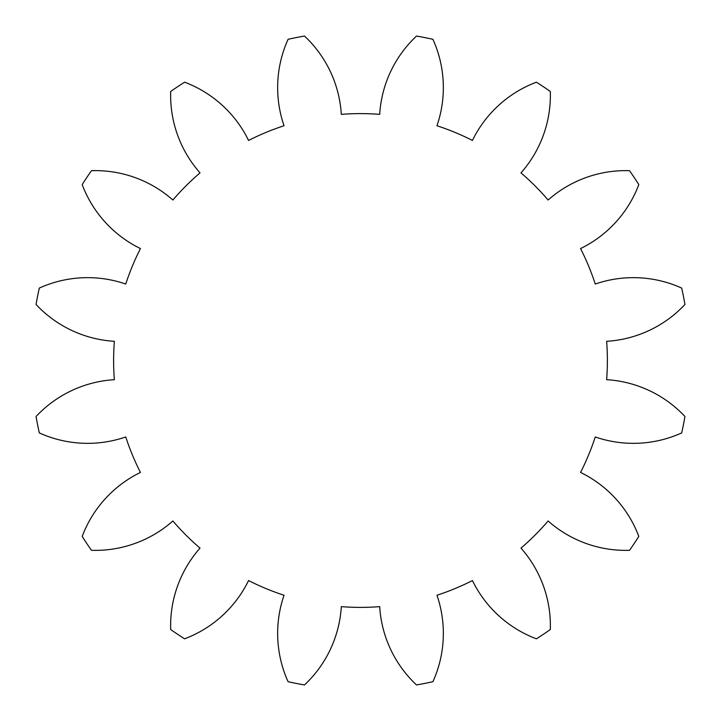 <?xml version="1.0" encoding="UTF-8"?>
<svg xmlns="http://www.w3.org/2000/svg" width="721" height="721" viewBox="0 0 721 721"><rect width="100%" height="100%" fill="white"/><g stroke="black" fill="none" stroke-linecap="round" stroke-linejoin="round"><path stroke-width="0.54" stroke-dasharray="3.6 2.7" d="M606.64 341.312A246.888 246.888 0 0 1 606.64 379.688A117.063 117.063 0 0 1 684.95 416.513A329.254 329.254 0 0 1 681.687 432.915A117.063 117.063 0 0 1 595.249 436.962A246.888 246.888 0 0 1 580.558 472.426A117.063 117.063 0 0 1 638.815 536.406A329.254 329.254 0 0 1 629.523 550.312A117.063 117.063 0 0 1 548.113 520.977A246.888 246.888 0 0 1 520.977 548.113A117.063 117.063 0 0 1 550.312 629.523A329.254 329.254 0 0 1 536.406 638.815A117.063 117.063 0 0 1 472.426 580.558A246.888 246.888 0 0 1 436.962 595.249A117.063 117.063 0 0 1 432.915 681.687A329.254 329.254 0 0 1 416.513 684.95A117.063 117.063 0 0 1 379.688 606.64A246.888 246.888 0 0 1 341.312 606.64A117.063 117.063 0 0 1 304.487 684.95A329.254 329.254 0 0 1 288.085 681.687A117.063 117.063 0 0 1 284.038 595.249A246.888 246.888 0 0 1 248.574 580.558A117.063 117.063 0 0 1 184.594 638.815A329.254 329.254 0 0 1 170.688 629.523A117.063 117.063 0 0 1 200.023 548.113A246.888 246.888 0 0 1 172.887 520.977A117.063 117.063 0 0 1 91.477 550.312A329.254 329.254 0 0 1 82.185 536.406A117.063 117.063 0 0 1 140.442 472.426A246.888 246.888 0 0 1 125.751 436.962A117.063 117.063 0 0 1 39.313 432.915A329.254 329.254 0 0 1 36.05 416.513A117.063 117.063 0 0 1 114.36 379.688A246.888 246.888 0 0 1 114.36 341.312A117.063 117.063 0 0 1 36.05 304.487A329.254 329.254 0 0 1 39.313 288.085A117.063 117.063 0 0 1 125.751 284.038A246.888 246.888 0 0 1 140.442 248.574A117.063 117.063 0 0 1 82.185 184.594A329.254 329.254 0 0 1 91.477 170.688A117.063 117.063 0 0 1 172.887 200.023A246.888 246.888 0 0 1 200.023 172.887A117.063 117.063 0 0 1 170.688 91.477A329.254 329.254 0 0 1 184.594 82.185A117.063 117.063 0 0 1 248.574 140.442A246.888 246.888 0 0 1 284.038 125.751A117.063 117.063 0 0 1 288.085 39.313A329.254 329.254 0 0 1 304.487 36.05A117.063 117.063 0 0 1 341.312 114.36A246.888 246.888 0 0 1 379.688 114.36A117.063 117.063 0 0 1 416.513 36.05A329.254 329.254 0 0 1 432.915 39.313A117.063 117.063 0 0 1 436.962 125.751A246.888 246.888 0 0 1 472.426 140.442A117.063 117.063 0 0 1 536.406 82.185A329.254 329.254 0 0 1 550.312 91.477A117.063 117.063 0 0 1 520.977 172.887A246.888 246.888 0 0 1 548.113 200.023A117.063 117.063 0 0 1 629.523 170.688A329.254 329.254 0 0 1 638.815 184.594A117.063 117.063 0 0 1 580.558 248.574A246.888 246.888 0 0 1 595.249 284.038A117.063 117.063 0 0 1 681.687 288.085A329.254 329.254 0 0 1 684.95 304.487A117.063 117.063 0 0 1 606.64 341.312"/><path stroke-width="1.08" d="M606.64 341.312A246.888 246.888 0 0 1 606.64 379.688A117.063 117.063 0 0 1 684.95 416.513A329.254 329.254 0 0 1 681.687 432.915A117.063 117.063 0 0 1 595.249 436.962A246.888 246.888 0 0 1 580.558 472.426A117.063 117.063 0 0 1 638.815 536.406A329.254 329.254 0 0 1 629.523 550.312A117.063 117.063 0 0 1 548.113 520.977A246.888 246.888 0 0 1 520.977 548.113A117.063 117.063 0 0 1 550.312 629.523A329.254 329.254 0 0 1 536.406 638.815A117.063 117.063 0 0 1 472.426 580.558A246.888 246.888 0 0 1 436.962 595.249A117.063 117.063 0 0 1 432.915 681.687A329.254 329.254 0 0 1 416.513 684.95A117.063 117.063 0 0 1 379.688 606.64A246.888 246.888 0 0 1 341.312 606.64A117.063 117.063 0 0 1 304.487 684.95A329.254 329.254 0 0 1 288.085 681.687A117.063 117.063 0 0 1 284.038 595.249A246.888 246.888 0 0 1 248.574 580.558A117.063 117.063 0 0 1 184.594 638.815A329.254 329.254 0 0 1 170.688 629.523A117.063 117.063 0 0 1 200.023 548.113A246.888 246.888 0 0 1 172.887 520.977A117.063 117.063 0 0 1 91.477 550.312A329.254 329.254 0 0 1 82.185 536.406A117.063 117.063 0 0 1 140.442 472.426A246.888 246.888 0 0 1 125.751 436.962A117.063 117.063 0 0 1 39.313 432.915A329.254 329.254 0 0 1 36.05 416.513A117.063 117.063 0 0 1 114.36 379.688A246.888 246.888 0 0 1 114.36 341.312A117.063 117.063 0 0 1 36.05 304.487A329.254 329.254 0 0 1 39.313 288.085A117.063 117.063 0 0 1 125.751 284.038A246.888 246.888 0 0 1 140.442 248.574A117.063 117.063 0 0 1 82.185 184.594A329.254 329.254 0 0 1 91.477 170.688A117.063 117.063 0 0 1 172.887 200.023A246.888 246.888 0 0 1 200.023 172.887A117.063 117.063 0 0 1 170.688 91.477A329.254 329.254 0 0 1 184.594 82.185A117.063 117.063 0 0 1 248.574 140.442A246.888 246.888 0 0 1 284.038 125.751A117.063 117.063 0 0 1 288.085 39.313A329.254 329.254 0 0 1 304.487 36.05A117.063 117.063 0 0 1 341.312 114.36A246.888 246.888 0 0 1 379.688 114.36A117.063 117.063 0 0 1 416.513 36.05A329.254 329.254 0 0 1 432.915 39.313A117.063 117.063 0 0 1 436.962 125.751A246.888 246.888 0 0 1 472.426 140.442A117.063 117.063 0 0 1 536.406 82.185A329.254 329.254 0 0 1 550.312 91.477A117.063 117.063 0 0 1 520.977 172.887A246.888 246.888 0 0 1 548.113 200.023A117.063 117.063 0 0 1 629.523 170.688A329.254 329.254 0 0 1 638.815 184.594A117.063 117.063 0 0 1 580.558 248.574A246.888 246.888 0 0 1 595.249 284.038A117.063 117.063 0 0 1 681.687 288.085A329.254 329.254 0 0 1 684.95 304.487A117.063 117.063 0 0 1 606.64 341.312"/></g></svg>
